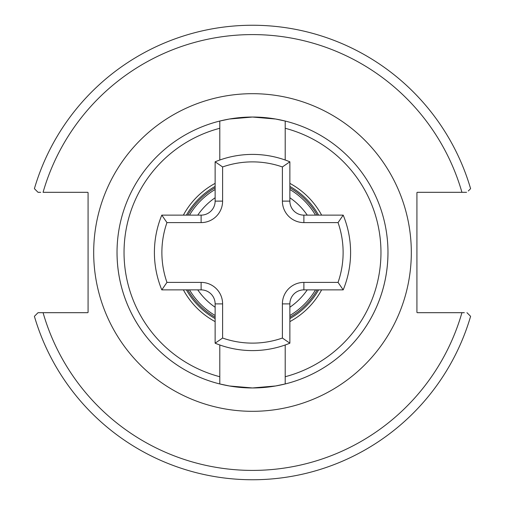 <?xml version="1.0" encoding="UTF-8"?>
<svg xmlns="http://www.w3.org/2000/svg" width="505" height="505" viewBox="0 0 505 505"><rect width="100%" height="100%" fill="white"/><g stroke="black" fill="none" stroke-linecap="round" stroke-linejoin="round"><path stroke-width="0.76" d="M317.222 289.87A74.74 74.74 0 0 1 289.87 317.222M215.13 317.222A74.74 74.74 0 0 1 187.778 289.87M285.199 344.984L285.199 383.958L275.61 385.978L252.468 387.96L229.377 385.978L219.801 383.958A135.46 135.46 0 0 1 219.801 121.042L229.377 119.022L252.468 117.04L275.61 119.022L285.199 121.042L285.199 128.276L285.199 121.042A135.46 135.46 0 0 0 219.801 121.042L219.801 160.016M183.372 215.13A78.578 78.578 0 0 1 215.13 183.372M289.87 183.372A78.578 78.578 0 0 1 321.628 215.13M285.199 376.724A128.453 128.453 0 0 0 285.199 128.276L285.199 160.016M321.628 289.87A78.578 78.578 0 0 1 289.87 321.628M285.199 121.042A135.46 135.46 0 0 1 285.199 383.958A135.46 135.46 0 0 1 219.801 383.958L219.801 344.984M215.13 321.628A78.578 78.578 0 0 1 183.372 289.87M187.778 215.13A74.74 74.74 0 0 1 215.13 187.778M289.87 187.778A74.74 74.74 0 0 1 317.222 215.13M34.675 188.952L34.397 188.674A227.25 227.25 0 0 1 470.603 188.674L470.325 188.952M468.305 190.972L470.603 188.674A227.25 227.25 0 0 0 34.397 188.674L38.039 192.31L40.097 192.31M40.678 192.31L38.039 192.31M466.576 192.31L417.389 192.31A0.467 0.467 0 0 0 416.922 192.777L416.922 312.223A0.467 0.467 0 0 0 417.389 312.69L464.322 312.69M36.695 314.028L38.039 312.69L87.611 312.69A0.467 0.467 0 0 0 88.078 312.223L88.078 192.777A0.467 0.467 0 0 0 87.611 192.31L43.07 192.31A217.907 217.907 0 0 1 461.93 192.31M461.93 312.69A217.907 217.907 0 0 1 43.07 312.69L38.039 312.69L34.675 316.048M470.325 316.048L470.603 316.326A227.25 227.25 0 0 1 34.397 316.326A227.25 227.25 0 0 0 470.603 316.326L466.961 312.69M117.04 252.5A135.46 135.46 0 0 0 219.801 383.958L219.801 376.724A128.453 128.453 0 0 1 219.801 128.276M282.396 166.953A90.622 90.622 0 0 0 222.604 166.953L215.13 161.802A98.096 98.096 0 0 1 289.87 161.802L289.87 201.116A14.014 14.014 0 0 0 303.884 215.13L343.198 215.13L338.047 222.604L303.884 222.604A21.488 21.488 0 0 1 282.396 201.116L282.396 166.953L289.87 161.802A98.096 98.096 0 0 0 252.5 154.404M338.047 282.396L343.198 289.87A98.096 98.096 0 0 0 343.198 215.13A98.096 98.096 0 0 1 343.198 289.87L303.884 289.87A14.014 14.014 0 0 0 289.87 303.884L289.87 343.198L282.396 338.047L282.396 303.884A21.488 21.488 0 0 1 303.884 282.396L338.047 282.396A90.622 90.622 0 0 0 338.047 222.604M222.604 166.953L222.604 201.116A21.488 21.488 0 0 1 201.116 222.604L166.953 222.604L161.802 215.13L201.116 215.13A14.014 14.014 0 0 0 215.13 201.116L215.13 161.802M222.604 338.047L215.13 343.198A98.096 98.096 0 0 0 289.87 343.198A98.096 98.096 0 0 1 215.13 343.198L215.13 303.884A14.014 14.014 0 0 0 201.116 289.87L161.802 289.87A98.096 98.096 0 0 1 161.802 215.13A98.096 98.096 0 0 0 161.802 289.87L166.953 282.396L201.116 282.396A21.488 21.488 0 0 1 222.604 303.884L222.604 338.047A90.622 90.622 0 0 0 282.396 338.047M197.764 289.87A66.275 66.275 0 0 0 215.13 307.236M289.87 307.236A66.275 66.275 0 0 0 307.236 289.87M315.505 289.87A73.257 73.257 0 0 1 289.87 315.505M215.13 315.505A73.257 73.257 0 0 1 189.495 289.87M186.395 215.13A75.939 75.939 0 0 1 215.13 186.395M289.87 186.395A75.939 75.939 0 0 1 318.605 215.13M93.684 252.5A158.816 158.816 0 0 1 252.5 93.684A158.816 158.816 0 0 1 411.316 252.5A158.816 158.816 0 0 1 252.5 411.316A158.816 158.816 0 0 1 93.684 252.5M219.801 383.958A135.46 135.46 0 0 0 387.96 252.5M318.605 289.87A75.939 75.939 0 0 1 289.87 318.605M215.13 318.605A75.939 75.939 0 0 1 186.395 289.87M307.236 215.13A66.275 66.275 0 0 0 289.87 197.764M215.13 197.764A66.275 66.275 0 0 0 197.764 215.13M189.495 215.13A73.257 73.257 0 0 1 215.13 189.495M289.87 189.495A73.257 73.257 0 0 1 315.505 215.13M303.884 282.396L303.884 289.87A14.014 14.014 0 0 0 289.87 303.884L282.396 303.884M282.396 201.116L289.87 201.116A14.014 14.014 0 0 0 303.884 215.13L303.884 222.604M201.116 222.604L201.116 215.13A14.014 14.014 0 0 0 215.13 201.116L222.604 201.116M222.604 303.884L215.13 303.884A14.014 14.014 0 0 0 201.116 289.87L201.116 282.396M166.953 222.604A90.622 90.622 0 0 0 166.953 282.396"/></g></svg>
